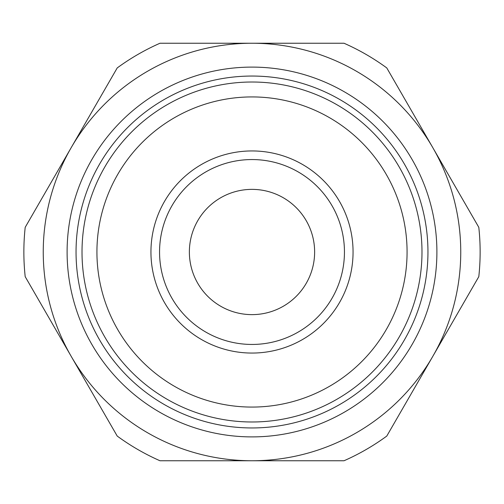 <?xml version="1.0" encoding="UTF-8"?>
<svg xmlns="http://www.w3.org/2000/svg" width="504" height="504" viewBox="0 0 504 504"><rect width="100%" height="100%" fill="white"/><g stroke="black" fill="none" stroke-linecap="round" stroke-linejoin="round"><path stroke-width="0.76" d="M159.976 460.757L344.024 460.757A228.142 228.142 0 0 0 386.776 436.073L432.785 356.378A208.757 208.757 0 0 0 252 43.243A208.757 208.757 0 0 0 71.215 356.378A208.757 208.757 0 0 0 432.785 356.378L478.8 276.677A228.142 228.142 0 0 0 478.8 227.323L386.776 67.927A228.142 228.142 0 0 0 344.024 43.243L159.976 43.243A228.142 228.142 0 0 0 117.224 67.927L25.2 227.323A228.142 228.142 0 0 0 25.2 276.677L117.224 436.073A228.142 228.142 0 0 0 159.976 460.757M189.372 252A62.628 62.628 0 0 1 252 189.372A62.628 62.628 0 0 1 314.628 252A62.628 62.628 0 0 1 252 314.628A62.628 62.628 0 0 1 189.372 252M159.554 252A92.446 92.446 0 0 1 252 159.554A92.446 92.446 0 0 1 344.446 252A92.446 92.446 0 0 1 252 344.446A92.446 92.446 0 0 1 159.554 252M150.942 252A101.058 101.058 0 0 0 252 353.058A101.058 101.058 0 0 0 353.058 252A101.058 101.058 0 0 0 252 150.942A101.058 101.058 0 0 0 150.942 252M96.925 252A155.075 155.075 0 0 0 252 407.075A155.075 155.075 0 0 0 407.075 252A155.075 155.075 0 0 0 252 96.925A155.075 155.075 0 0 0 96.925 252M82.013 252A169.987 169.987 0 0 0 252 421.987A169.987 169.987 0 0 0 421.987 252A169.987 169.987 0 0 0 252 82.013A169.987 169.987 0 0 0 82.013 252M76.047 252A175.953 175.953 0 0 0 252 427.953A175.953 175.953 0 0 0 427.953 252A175.953 175.953 0 0 0 252 76.047A175.953 175.953 0 0 0 76.047 252M436.899 252A184.899 184.899 0 0 0 252 67.101A184.899 184.899 0 0 0 67.101 252A184.899 184.899 0 0 0 252 436.899A184.899 184.899 0 0 0 436.899 252"/></g></svg>
